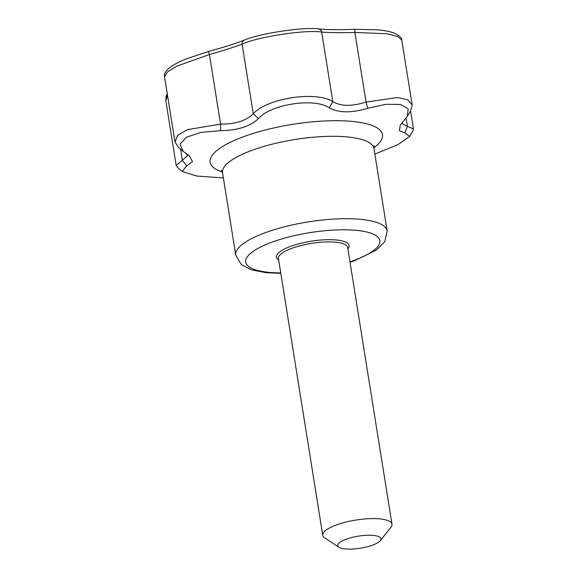 <?xml version="1.0" encoding="UTF-8"?>
<svg xmlns="http://www.w3.org/2000/svg" width="578" height="578" viewBox="0 0 578 578"><rect width="100%" height="100%" fill="white"/><g stroke="black" fill="none" stroke-linecap="round" stroke-linejoin="round"><path stroke-width="0.87" d="M329.316 107.855L332.805 101.663C340.984 106.395 352.06 106.525 366.04 102.06L367.796 108.31C351.554 113.122 338.73 112.97 329.316 107.855C314.461 97.53 270.923 104.127 258.417 118.613L253.243 113.736C267.462 98.101 316.144 90.674 332.805 101.663M177.88 167.707L176.196 165.525L187.467 155.8L186.463 153.654M167.468 95.095L165.821 100.753L176.196 165.525M402.526 122.103L402.367 123.851L407.425 126.329L404.824 132.817L399.304 130.679L400.352 125.036L407.266 116.46L410.525 111.092L412.172 104.965L407.895 99.849L397.628 97.538L366.04 102.06L354.892 32.462L354.784 29.312L377.159 29.781C384.413 30.424 390.193 31.552 394.478 33.156C399.86 35.923 402.302 38.264 401.797 40.185L397.765 36.53L387.462 33.784L354.892 32.462C340.261 32.816 329.185 32.686 321.657 32.072C306.246 29.435 257.802 36.768 242.095 44.138C234.422 47.049 223.541 50.517 209.438 54.527L208.362 51.521L186.549 58.768C178.985 61.839 173.248 64.895 169.332 67.944C165.532 71.08 163.935 74.027 164.535 76.795L167.483 71.968L177.114 66.008L209.438 54.527L220.594 124.176M258.417 118.613C250.209 126.401 237.609 130.411 220.601 130.642L201.18 132.362L186.376 137.246L180.025 144.211L183.363 151.523L178.566 147.455L174.975 141.964L177.648 135.375L187.337 129.645L220.579 124.126C235.325 124.234 246.206 120.773 253.243 113.736L242.095 44.138A4.378 3.699 -112.5 0 1 244.205 40.135C235.925 43.48 223.975 47.273 208.362 51.521M332.82 101.721L321.657 32.072A4.378 3.822 -83.4 0 0 318.449 28.9C303.349 26.79 259.479 33.473 244.205 40.135M406.11 118.122L407.425 126.329L413.472 128.988L412.548 131.481M183.363 151.523L189.396 155.735L192.467 161.609L186.73 165.9L182.149 171.514L196.91 176.066L223.368 177.923M348.259 538.515A21.906 6.112 -9.1 0 1 372.319 535.322A21.906 6.112 -9.1 0 1 380.346 540.625A21.906 6.112 -9.1 0 1 360.332 548.226A21.906 6.112 -9.1 0 1 338.946 547.258A21.906 6.112 -9.1 0 1 348.259 538.515M186.73 165.9L182.402 160.46M220.601 130.642L220.579 124.126M374.862 154.102L398.004 144.623L409.708 136.365L404.824 132.817M407.266 116.46L408.198 108.881L400.59 104.459L385.96 104.3L367.796 108.31M338.946 547.258L324.706 537.836A35.056 9.783 -9.1 0 1 322.762 535.271A35.056 9.783 -9.1 0 1 339.604 523.849A35.056 9.783 -9.1 0 1 391.985 524.181A35.056 9.783 -9.1 0 1 390.938 527.223L380.346 540.625M280.742 272.932A67.915 18.944 -9.1 0 1 245.672 261.646A67.915 18.944 -9.1 0 1 278.358 239.986A67.915 18.944 -9.1 0 1 369.559 232.768A67.915 18.944 -9.1 0 1 349.965 261.841M278.668 259.999A36.804 10.267 -9.1 0 1 294.123 245.195A36.804 10.267 -9.1 0 1 334.763 239.841A36.804 10.267 -9.1 0 1 347.891 248.908M180.596 149.167L182.41 160.518M280.814 273.387L265.894 272.664L251.762 269.919L241.322 264.587L235.745 255.18A76.679 21.393 -9.1 0 1 272.578 230.203A76.679 21.393 -9.1 0 1 387.166 230.925L384.753 241.683L376.495 249.971L354.278 260.851L350.037 262.304M222.371 172.027A87.292 24.355 -9.1 0 1 252.044 133.793A87.292 24.355 -9.1 0 1 354.617 121.669A87.292 24.355 -9.1 0 1 373.894 147.751M221.396 170.178L222.544 172.779A76.679 21.393 -9.1 0 1 259.385 147.802A76.679 21.393 -9.1 0 1 373.966 148.524L387.166 230.925M322.762 535.271L278.437 258.568A35.056 9.783 -9.1 0 1 295.279 247.153A35.056 9.783 -9.1 0 1 347.66 247.478L391.985 524.181M167.237 93.643L166.088 96.475L165.821 100.745M174.975 141.964L164.535 76.795M413.472 128.988L410.59 110.983M354.784 29.312C338.614 29.883 326.505 29.745 318.449 28.9M412.172 104.965L401.797 40.185M177.381 167.266L182.157 171.507M409.701 136.365L412.93 130.816M222.544 172.779L235.745 255.18M373.966 148.524L374.248 145.692"/></g></svg>
